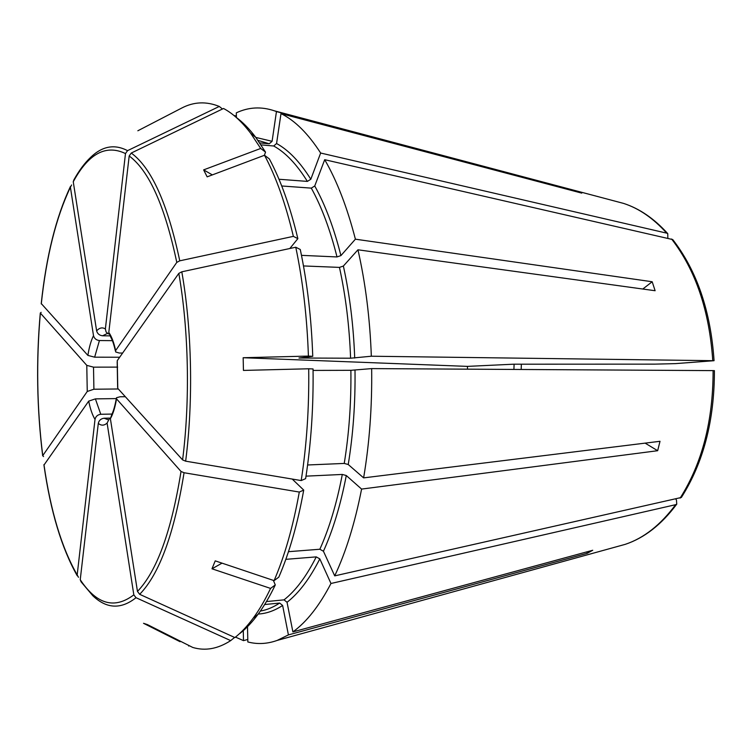 <?xml version="1.0" encoding="UTF-8"?>
<svg xmlns="http://www.w3.org/2000/svg" width="752" height="752" viewBox="0 0 752 752"><rect width="100%" height="100%" fill="white"/><g stroke="black" fill="none" stroke-linecap="round" stroke-linejoin="round"><path stroke-width="1.13" d="M78.471 577.292L77.183 574.913L95.015 419.4C95.72 416.401 97.638 414.7 100.777 414.277L111.992 414.061M77.24 575.769C61.645 548.189 50.544 511.294 43.945 465.093L88.708 401.126L95.391 398.88L116.306 398.598M43.55 456.558L42.742 455.637L87.251 391.472L93.906 389.226L118.327 388.981M41.144 312.343L40.373 313.105L86.781 365.359L93.511 367.155L117.641 367.117M41.247 303.554L87.89 355.405L94.639 357.181L119.662 357.238M71.6 184.973L70.406 187.239L93.502 335.665C94.31 338.541 96.294 340.167 99.433 340.543L112.377 340.656M137.842 130.773L181.768 108.034C193.819 101.736 206.33 101.21 219.283 106.446L127.539 150.654C114.558 143.848 102.244 146.095 90.597 157.394C84.572 163.109 78.998 170.61 73.884 179.878L73.254 181.777L96.623 330.871C97.44 333.766 99.433 335.411 102.592 335.787L109.773 335.862M127.539 150.654L125.481 153.568L105.374 328.953L106.079 331.989L108.438 333.935M259.731 142.918L269.244 143.773L272.092 141.31L276.454 111.587L576.145 190.933L576.004 191.61M278.992 179.258L307.38 181.401L310.811 179.249L320.653 153.032L666.704 233.148L667.748 233.656L667.851 238.093M261.029 144.873L273.709 146.001L276.567 143.519L280.994 113.618L581.766 193.132L576.145 190.933M235.987 117.209C242.699 122.097 249.26 128.771 255.652 137.221L250.717 133.339C241.89 121.692 232.829 113.411 223.532 108.485L131.252 153.051L129.184 155.984L108.805 332.422L110.535 336.652M293.365 236.363L297.858 238.657C290.216 206.678 280.712 180.095 269.338 158.907L264.507 155.26C276.012 176.767 285.628 203.801 293.365 236.363L179.766 260.822L176.786 262.401L115.629 350.573L115.695 351.974L119.277 353.036L122.623 353.045M281.727 185.979L311.3 188.132L314.74 185.97L324.695 159.697L672.711 239.568M301.486 255.351L337.009 256.94L340.919 255.595L355.395 239.183C347.18 207.317 336.952 180.818 324.695 159.697M303.488 265.945L339.462 267.392L343.373 266.048L357.952 249.796C365.472 282.837 369.937 318.322 371.338 356.222L714.015 360.706L675.493 363.62L654.785 364.137L513.663 364.194L467.443 366.384L467.518 369.157M312.747 356.316L308.414 356.081C307.07 317.297 302.859 281.013 295.771 247.229L300.274 249.485C307.267 282.658 311.431 318.275 312.747 356.316L298.976 358.027L350.592 358.206L371.338 356.222M295.771 247.229L181.805 271.81L178.816 273.38L117.256 360.659L117.237 361.938M301.204 480.566L305.632 478.648C311.065 443.699 313.537 407.133 313.048 368.95L308.705 368.781C309.204 407.697 306.703 444.958 301.204 480.566L185.65 461.173L182.595 459.895L117.773 388.37L117.688 387.336M308.705 368.781L243.441 370.426L243.159 357.726L308.414 356.081M313.067 370.426L350.883 370.313L371.657 368.602L714.353 370.623M307.606 464.98L344.237 463.429L348.232 464.51L363.62 477.877L660.012 441.292L657.662 450.711L645.122 443.125M306.017 476.148L342.301 474.446L346.287 475.527L361.59 489.082L657.662 450.711M288.467 551.686L319.854 549.242L323.435 551.244L334.715 575.872L681.321 497.476M274.085 580.629L278.804 577.151C289.276 553.049 297.576 524.031 303.723 490.088L299.296 492.052C293.073 526.626 284.67 556.151 274.085 580.629L215.222 560.86L211.989 568.794L270.57 588.412C265.08 599.964 259.29 609.881 253.18 618.182C247.239 626.219 241.148 632.676 234.897 637.564L139.665 594.315L137.466 591.429L110.394 418.714L111.71 414.831M299.296 492.052L184.061 472.735L181.016 471.457L116.522 398.851L116.513 397.723L120.094 396.774L125.321 396.708M285.826 559.338L316.244 556.884L319.807 558.877L330.974 583.486L675.625 504.686L676.753 504.103L676.462 500.052L675.794 499.093M266.443 601.572L284.04 599.861L287.038 602.286L292.895 631.896C306.581 622.036 319.28 605.905 330.974 583.486M264.648 604.533L279.65 603.057L282.63 605.463L288.411 634.904L277.168 640.422C267.223 643.966 257.438 644.473 247.84 641.954L247.502 626.689M234.596 637.423L230.695 640.61C217.845 648.901 205.211 651.176 192.766 647.453L147.345 624.564L143.529 623.305L180.085 641.719M230.695 640.61L136.018 597.708L133.828 594.851L107.104 423.075L109.472 418.432M136.018 597.708C121.016 609.543 106.615 608.885 92.825 595.744L81.094 581.841L80.238 579.726L98.296 423.395C99.01 420.377 100.937 418.657 104.096 418.225L110.271 418.103M189.231 645.677L188.705 646.062M243.281 630.665L243.498 640.629L247.784 639.482M236.401 117.509L236.297 112.847C248.592 107.066 261.32 106.399 274.48 110.845L276.454 111.587M264.507 155.26L207.148 176.852L203.642 169.877L212.337 174.896M357.952 249.796L655.124 290.723L652.181 281.756L642.8 289.022M467.443 366.384L243.159 357.726M273.38 580.394L275.279 584.924L270.57 588.412M222.028 563.145L211.989 568.794M586.804 551.874L587.218 553.303L288.411 634.904M587.218 553.303L592.726 550.267L292.895 631.896M521.362 364.194L521.174 369.467M371.657 368.602C372.165 406.625 369.486 443.06 363.62 477.877M361.59 489.082C354.963 522.922 346.005 551.846 334.715 575.872M243.498 640.629L235.479 637.104M233.881 115.441L236.372 116.062M280.994 113.618C294.878 120.423 308.094 133.565 320.653 153.032M222.489 108.993L219.283 106.446M250.717 133.339L260.7 148.454L203.642 169.877M255.652 137.221L265.522 152.101L260.7 148.454M652.181 281.756L355.395 239.183M303.723 490.088L292.218 479.052M265.522 152.101L264.413 155.297M297.858 238.657L289.83 248.517M514.105 364.194L513.907 369.42M275.279 584.924C269.855 596.289 264.121 606.065 258.077 614.243C252.202 622.186 246.167 628.569 239.973 633.41M77.183 574.913C61.711 547.888 50.628 511.106 43.954 464.576M95.391 398.88L100.777 414.277M88.708 401.126C90.259 408.928 92.355 415.019 95.015 419.4M42.742 455.637C36.923 408.599 36.134 361.082 40.373 313.105M93.511 367.155L93.906 389.226M86.781 365.359L87.251 391.472M41.275 303.958C46.361 256.376 56.071 217.469 70.406 187.239M99.433 340.543L94.639 357.181M93.502 335.665C91.02 340.684 89.159 347.264 87.89 355.405M73.254 181.777C88.529 153.587 105.938 144.187 125.481 153.568M107.433 333.399L102.592 335.787M105.374 328.953C102.366 327.092 99.443 327.731 96.623 330.871M255.812 137.428L272.092 141.31M257.964 140.38L269.244 143.773M276.567 143.519C288.618 150.08 300.029 161.99 310.811 179.249M273.709 146.001C285.563 152.534 296.786 164.34 307.38 181.401M131.252 153.051C151.472 167.762 167.649 203.689 179.766 260.822M129.184 155.984C149.037 170.619 164.904 206.095 176.786 262.401M311.3 188.132C321.583 206.715 330.147 229.651 337.009 256.94M314.74 185.97C325.202 204.741 333.935 227.959 340.919 255.595M339.462 267.392C345.676 295.724 349.389 326.001 350.592 358.206M181.805 271.81C191.929 329.216 193.433 400.872 185.65 461.173M178.816 273.38C188.733 329.959 190.2 400.487 182.595 459.895M350.883 370.313C351.278 402.63 349.069 433.669 344.237 463.429M342.301 474.446C336.774 503.332 329.291 528.271 319.854 549.242M184.061 472.735C174.257 533.459 159.462 573.983 139.665 594.315M181.016 471.457C171.409 531.269 156.886 571.266 137.466 591.429M316.244 556.884C306.412 576.399 295.677 590.734 284.04 599.861M279.65 603.057C273.239 607.287 266.81 609.966 260.352 611.066M133.828 594.851C114.492 609.477 96.632 604.429 80.238 579.726M98.296 423.395C101.229 425.811 104.161 425.707 107.104 423.075M104.096 418.225L107.743 419.578M615.446 201.245L623.521 203.388C638.956 208.37 653.347 218.287 666.704 233.148M671.583 238.995C695.638 270.147 709.371 310.689 712.764 360.631M675.625 504.686C660.613 524.915 643.825 538.131 625.25 544.345L617.204 546.563M713.103 370.576C713.131 420.829 702.142 463.345 680.128 498.125M343.373 266.048C349.718 294.746 353.496 325.409 354.709 358.046M355.01 370.163C355.414 402.912 353.158 434.365 348.232 464.51M346.287 475.527C340.656 504.799 333.042 530.038 323.435 551.244M319.807 558.877C309.796 578.626 298.873 593.093 287.038 602.286M282.63 605.463C274.508 610.765 266.377 613.623 258.227 614.036M115.629 350.573C113.9 342.508 111.625 336.464 108.805 332.422M117.773 388.37L117.256 360.659M110.394 418.714C113.054 413.957 115.103 407.33 116.522 398.851M42.676 455.759C36.848 408.637 36.058 361.054 40.298 313.001M41.238 303.545C46.276 256.225 56.005 217.225 70.406 186.552M274.48 110.845L623.521 203.388C639.435 208.511 654.174 218.588 667.748 233.628M672.739 239.559C696.935 270.786 710.706 311.159 714.062 360.678M277.168 640.422L625.25 544.345C644.389 537.953 661.563 524.548 676.762 504.131M714.4 370.651C714.447 420.443 703.44 462.724 681.359 497.476M258.077 614.243L253.18 618.182M116.316 398.522C115.028 405.723 113.477 411.147 111.653 414.794M117.18 361.947L117.632 387.327M110.488 336.699L111.258 338.146C112.697 340.9 114.078 345.187 115.423 350.987"/></g></svg>
